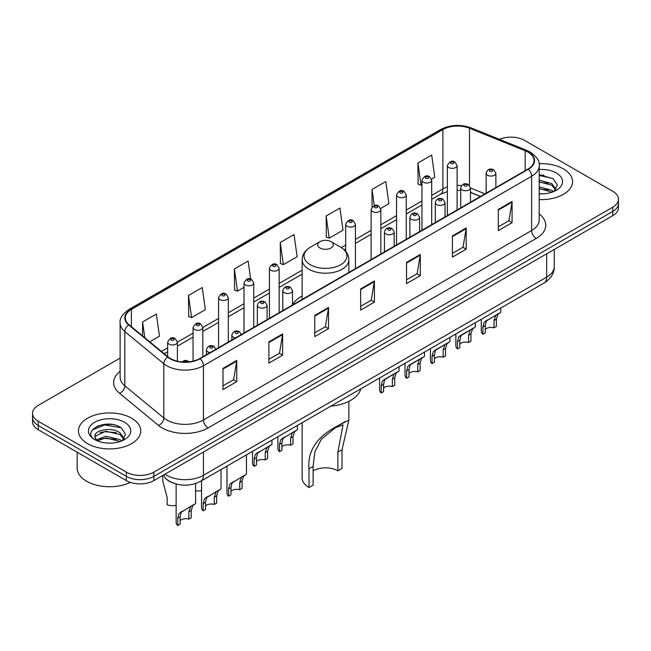 <?xml version="1.0" encoding="UTF-8"?>
<svg xmlns="http://www.w3.org/2000/svg" width="651" height="651" viewBox="0 0 651 651"><rect width="100%" height="100%" fill="white"/><g stroke="black" fill="none" stroke-linecap="round" stroke-linejoin="round"><path stroke-width="0.98" d="M302.137 295.945A34.397 19.855 0 0 0 292.511 304.904M480.405 196.504L470.461 192.476M172.572 482.79A19.465 11.238 180 0 1 167.087 479.754L166.2 479.014A12.979 8.683 129.5 0 1 163.938 474.799M112.2 424.493A25.959 14.989 0 0 0 97.007 426.299M543.992 175.2A25.959 14.989 0 0 0 539.223 175.176M120.126 358.091L38.254 405.361A19.465 11.238 0 0 0 32.55 413.312L32.55 421.791A19.465 11.238 0 0 0 38.254 429.733L126.351 480.601A19.465 11.238 0 0 0 153.888 480.601L612.746 215.676A19.465 11.238 0 0 0 618.45 207.734L618.45 203.494A19.465 11.238 0 0 1 612.746 211.437A19.465 11.238 0 0 0 618.45 203.494L618.45 199.255A19.465 11.238 0 0 0 612.746 191.304L524.649 140.437A19.465 11.238 0 0 0 499.374 139.322M32.55 413.312A19.465 11.238 0 0 0 38.254 421.254L126.351 472.121A19.465 11.238 0 0 0 153.888 472.121L153.888 476.361L612.746 211.437L153.888 476.361A19.465 11.238 0 0 1 126.351 476.361A19.465 11.238 0 0 0 153.888 476.361L153.888 480.601M38.254 421.254L38.254 425.494L126.351 476.361L38.254 425.494A19.465 11.238 0 0 1 32.55 417.551A19.465 11.238 0 0 0 38.254 425.494L38.254 429.733M563.424 168.918A31.15 17.984 0 0 0 539.077 163.702A31.15 17.984 0 0 1 563.424 168.918A31.15 17.984 0 0 1 572.546 181.637A31.15 17.984 0 0 0 563.424 168.918M131.632 418.211A31.15 17.984 0 0 0 97.683 414.313A31.15 17.984 0 0 0 78.454 430.929A31.15 17.984 0 0 0 87.576 443.64A31.15 17.984 0 0 0 121.525 447.538A31.15 17.984 0 0 0 140.754 430.929A31.15 17.984 0 0 0 131.632 418.211A31.15 17.984 0 0 0 97.683 414.313A31.15 17.984 0 0 0 78.454 430.929A31.15 17.984 0 0 0 87.576 443.64A31.15 17.984 0 0 0 121.525 447.538A31.15 17.984 0 0 0 140.754 430.929A31.15 17.984 0 0 0 131.632 418.211M527.953 152.098A20.767 11.987 180 0 1 534.032 160.577A20.767 11.987 180 0 1 527.953 169.048L199.776 358.522A20.767 11.987 180 0 1 168.08 356.919L129.077 324.759A20.767 11.987 180 0 1 125.317 317.883A20.767 11.987 180 0 1 131.396 309.404L442.875 129.573A20.767 11.987 180 0 1 469.477 128.231L525.178 150.755A20.767 11.987 180 0 1 527.953 152.098M528.319 151.886A21.288 12.288 0 0 0 525.479 150.511L469.77 127.987A21.288 12.288 0 0 0 442.509 129.362L131.03 309.192A21.288 12.288 0 0 0 128.646 324.93L167.649 357.098A21.288 12.288 0 0 0 200.142 358.734L528.319 169.26A21.288 12.288 0 0 0 528.319 151.886M222.992 368.376L222.992 389.575L236.752 381.624L236.752 360.434L222.992 368.376M222.992 385.815L233.595 379.696L236.704 361.134A5.192 2.995 -120 0 0 236.752 360.434M233.497 379.745L236.752 381.624M268.879 341.889L268.879 363.079L282.64 355.137L282.64 333.939L268.879 341.889M268.879 359.319L279.482 353.2L282.583 334.647A5.192 2.995 -120 0 0 282.64 333.939M279.385 353.257L282.64 355.137M314.767 315.393L314.767 336.591L328.527 328.641L328.527 307.451L314.767 315.393M314.767 332.832L325.362 326.704L328.47 308.151A5.192 2.995 -120 0 0 328.527 307.451M325.272 326.761L328.527 328.641M498.308 209.427L498.308 230.617L512.077 222.675L512.077 201.476L498.308 209.427M498.308 226.857L508.911 220.738L512.02 202.184A5.192 2.995 -120 0 0 512.077 201.476M508.813 220.795L512.077 222.675M452.421 235.922L452.421 257.112L466.189 249.162L466.189 227.972L452.421 235.922M452.421 253.353L463.024 247.234L466.132 228.672A5.192 2.995 -120 0 0 466.189 227.972M462.934 247.282L466.189 249.162M406.533 262.41L406.533 283.608L420.302 275.658L420.302 254.46L406.533 262.41M406.533 279.84L417.136 273.721L420.245 255.168A5.192 2.995 -120 0 0 420.302 254.46M417.047 273.778L420.302 275.658M360.646 288.906L360.646 310.096L374.415 302.145L374.415 280.955L360.646 288.906M360.646 306.336L371.249 300.217L374.358 281.655A5.192 2.995 -120 0 0 374.415 280.955M371.16 300.266L374.415 302.145M539.223 199.572A31.15 17.984 0 0 0 572.546 181.637A31.15 17.984 0 0 1 539.223 199.572M153.888 472.121L612.746 207.197A19.465 11.238 0 0 0 618.45 199.255M188.481 295.473L191.589 317.615L205.358 309.673L202.249 287.522L188.481 295.473L188.709 316.541M149.722 341.791L159.471 336.16L156.362 314.018L142.593 321.968L142.593 335.916M326.143 215.994L329.251 238.144L343.012 230.194L339.912 208.051L326.143 215.994L326.363 237.062M380.672 208.45L388.899 203.698L385.791 181.556L372.03 189.506L372.03 207.091M431.515 179.098L434.787 177.21L431.678 155.068L417.918 163.01L418.137 184.078M250.668 279.067L248.137 261.035L234.368 268.977L234.588 290.045M280.255 242.489L283.364 264.631L297.133 256.681L294.024 234.539L280.255 242.489L280.475 263.557M283.364 264.631L280.255 263.468M329.251 238.144L326.143 236.98M372.03 189.506L374.292 205.643M417.918 163.01L421.026 185.153L421.954 184.624M421.026 185.153L417.918 183.997M234.368 268.977L237.477 291.127L244.003 287.36M237.477 291.127L234.368 289.964M191.589 317.615L188.481 316.459M142.593 321.968L144.807 337.739M539.223 193.616L542.796 193.827M539.223 186.886L551.771 190.287L553.48 191.663M539.223 188.57L552.081 192.183M539.223 180.156L551.771 183.558L555.978 189.376M539.223 181.841L551.771 185.234L555.653 189.815M539.223 193.786A21.157 12.214 0 0 0 556.353 190.271A21.157 12.214 0 0 0 556.353 172.995A21.157 12.214 0 0 0 539.223 169.488M553.985 191.451L557.297 184.949L553.106 178.626L539.223 174.842M539.223 175.493L552.821 178.439M539.223 182.223L548.134 183.387M539.223 188.953L548.134 190.108M302.137 422.711L302.137 477.956A23.363 13.484 0 0 0 308.981 487.493L308.981 468.793C307.378 450.809 317.07 436.439 338.056 425.664L348.863 420.098L342.019 449.719L342.019 468.419L337.885 470.803A17.52 10.115 0 0 0 313.115 470.803M337.885 470.803L337.885 452.103L343.02 424.843L335.289 427.788L321.448 439.132L314.889 451.794L313.115 466.409L313.115 485.109L308.981 487.493M319.991 247.998A7.788 4.492 0 0 0 331.009 247.998A7.788 4.492 0 0 0 331.009 241.643L340.676 247.225A21.459 12.393 0 0 1 340.676 264.745A21.459 12.393 0 0 1 310.324 264.745A21.459 12.393 0 0 1 310.324 247.225C305.042 250.358 302.308 254.533 302.137 259.733A23.363 13.484 0 0 0 308.981 269.27A23.363 13.484 0 0 0 334.443 272.191A23.363 13.484 0 0 0 348.863 259.733C348.692 254.533 345.958 250.358 340.676 247.225L331.009 241.643A7.788 4.492 0 0 0 319.991 241.643A7.788 4.492 0 0 0 319.991 247.998M330.854 406.134A35.691 20.604 0 0 0 360.784 388.85M345.201 421.539L338.056 425.664L345.201 421.539M77.16 452.201L77.16 468.02A32.444 18.733 0 0 0 86.664 481.26A32.444 18.733 0 0 0 130.403 482.391M106.064 442.973L111.004 443.119M96.356 439.864L105.812 436.26L119.979 439.58L121.696 440.955M97.227 440.776L105.812 437.944L120.289 441.476M96.511 440.524L94.989 436.967A14.672 8.471 0 0 0 97.357 440.89M124.195 438.668L119.979 432.85C111.175 426.275 93.052 430.335 94.989 436.967L94.932 436.325M95.03 437.171L95.437 436.08L105.812 431.214L119.979 434.526L123.861 439.108M122.193 440.743L125.513 434.241L121.314 427.919C106.471 417.25 80.089 431.312 95.323 439.93L96.079 440.393M124.569 422.287A21.157 12.214 0 0 0 94.647 422.287A21.157 12.214 0 0 0 94.647 439.563A21.157 12.214 0 0 0 124.569 439.563A21.157 12.214 0 0 0 124.569 422.287M92.23 430.042L104.656 424.94L121.029 427.723M99.994 432.516L104.656 431.67L116.342 432.671M99.994 439.246L104.656 438.4L116.342 439.401M485.255 329.43A6.486 3.743 180 0 1 494.011 327.835L494.011 320.569L495.598 315.662L496.721 314.62L486.419 320.959L485.255 325.622L485.255 332.889L482.887 334.256A9.732 5.623 180 0 1 481.276 331.156L481.276 319.283M482.887 334.256L482.887 326.989L484.132 322.286L497.502 314.164M500.749 308.045L500.749 312.293L497.893 314.335L496.379 319.202L496.379 326.468L494.011 327.835M485.565 321.057L487.925 319.698L485.565 321.057M459.834 344.102A6.486 3.743 180 0 1 468.59 342.516L468.59 335.249L470.177 330.334L471.3 329.292L462.503 334.37L461.006 335.639L459.834 340.302L459.834 347.569L457.474 348.936A9.732 5.623 180 0 1 455.855 345.836L455.855 333.963M457.474 348.936L457.474 341.669L458.711 336.958L472.081 328.845M475.328 322.725L475.328 326.973L472.471 329.015L470.958 333.882L470.958 341.148L468.59 342.516M460.143 335.737L462.503 334.37L460.143 335.737M434.412 358.782A6.486 3.743 180 0 1 443.168 357.187L443.168 349.921L444.755 345.014L445.878 343.972L437.081 349.05L435.584 350.311L434.412 354.974L434.412 362.249L432.052 363.608A9.732 5.623 180 0 1 430.433 360.516L430.433 348.635M432.052 363.608L432.052 356.341L433.289 351.638L446.659 343.516M449.906 337.397L449.906 341.645L447.05 343.687L445.536 348.554L445.536 355.828L443.168 357.187M434.722 350.409L437.081 349.05L434.722 350.409M408.999 373.454A6.486 3.743 180 0 1 417.747 371.867L417.747 364.601L419.334 359.694L420.456 358.644L411.66 363.722L410.163 364.991L408.999 369.654L408.999 376.921L406.631 378.288A9.732 5.623 180 0 1 405.012 375.188L405.012 363.315M406.631 378.288L406.631 371.021L407.868 366.318L421.238 358.196M424.485 352.077L424.485 356.325L421.628 358.367L420.115 363.234L420.115 370.5L417.747 371.867M409.3 365.089L411.66 363.722L409.3 365.089M383.577 388.134A6.486 3.743 180 0 1 392.325 386.548L392.325 379.281L393.92 374.366L395.035 373.324L386.238 378.402L384.741 379.663L383.577 384.334L383.577 391.601L381.209 392.968A9.732 5.623 180 0 1 379.59 389.868L379.59 377.995M381.209 392.968L381.209 385.701L382.446 380.99L395.816 372.877M399.063 366.749L399.063 370.997L396.207 373.039L394.693 377.914L394.693 385.18L392.325 386.548M383.878 379.761L386.238 378.402L383.878 379.761M281.891 446.838A6.486 3.743 180 0 1 290.647 445.251L290.647 437.985L292.234 433.078L293.349 432.028L283.055 438.375L281.891 443.038L281.891 450.305L279.523 451.672A9.732 5.623 180 0 1 277.912 448.572L277.912 436.699M279.523 451.672L279.523 444.405L280.76 439.694L294.13 431.58M297.377 425.461L297.377 429.709L294.529 431.751L293.015 436.618L293.015 443.884L290.647 445.251M282.2 438.473L284.56 437.106L282.2 438.473M256.47 461.518A6.486 3.743 180 0 1 265.226 459.932L265.226 452.657L266.812 447.75L267.935 446.708L257.633 453.047L256.47 457.718L256.47 464.985L254.102 466.352A9.732 5.623 180 0 1 252.49 463.252L252.49 451.379M254.102 466.352L254.102 459.077L255.338 454.374L268.708 446.26M271.955 440.133L271.955 444.381L269.107 446.423L267.594 451.298L267.594 458.564L265.226 459.932M256.779 453.145L259.139 451.786L256.779 453.145M230.959 491.35A6.486 3.743 180 0 1 239.714 489.755L239.714 482.489L241.301 477.582L242.416 476.54L232.122 482.879L230.959 487.542L230.959 494.809L228.591 496.176A9.732 5.623 180 0 1 226.979 493.084L226.979 466.108M228.591 496.176L228.591 488.909L229.827 484.206L243.197 476.084M246.444 454.862L246.444 474.213L243.596 476.255L242.074 481.122L242.074 488.388L239.714 489.755M231.268 482.977L233.628 481.618L231.268 482.977M205.537 506.022A6.486 3.743 180 0 1 214.293 504.435L214.293 497.169L215.88 492.254L216.995 491.212L206.701 497.559L205.537 502.222L205.537 509.489L203.169 510.856A9.732 5.623 180 0 1 201.558 507.756L201.558 480.78M203.169 510.856L203.169 503.589L204.406 498.878L217.776 490.764M221.023 469.542L221.023 488.893L218.175 490.935L216.653 495.802L216.653 503.068L214.293 504.435M205.846 497.657L208.206 496.29L205.846 497.657M180.115 520.702A6.486 3.743 180 0 1 188.871 519.107L188.871 511.841L190.458 506.934L191.573 505.892L181.279 512.231L180.115 516.902L180.115 524.169L177.747 525.528A9.732 5.623 180 0 1 176.136 522.436L176.136 484.002M177.747 525.528L177.747 518.261L178.984 513.558L192.354 505.436M195.601 483.53L195.601 503.565L192.753 505.607L191.239 510.474L191.239 517.748L188.871 519.107M180.425 512.329L182.785 510.97L180.425 512.329M201.558 490.585A9.732 5.623 180 0 1 195.601 490.83M162.783 476.215L162.783 481.179L167.144 497.47L167.144 504.737A9.732 5.623 180 0 0 176.136 505.266M164.988 474.188A25.959 14.989 0 0 0 166.737 475.303A25.959 14.989 0 0 0 203.446 475.303L546.669 277.139A25.959 14.989 0 0 0 554.278 266.544C554.465 272.989 551.031 278.498 543.984 283.079L200.752 481.244A12.979 7.495 60 0 0 203.446 475.303L203.446 451.989M546.669 253.825L546.669 277.139A12.979 7.495 60 0 1 543.984 283.079M612.746 215.676L612.746 207.197M126.351 480.601L126.351 472.121M539.223 213.976A32.444 18.733 180 0 1 536.212 238.461L208.035 427.935A6.486 3.743 60 0 1 203.446 419.985L531.623 230.511A25.959 14.989 0 0 0 539.223 219.916L539.223 165.663A25.959 14.989 180 0 1 531.623 176.258A6.486 3.743 -120 0 0 528.319 169.26M208.035 427.935A32.444 18.733 180 0 1 162.148 427.935A32.444 18.733 180 0 1 158.51 425.428L119.507 393.269A32.444 18.733 180 0 1 120.126 371.29M166.737 419.985A25.959 14.989 0 0 0 203.446 419.985L203.446 365.732A25.959 14.989 180 0 1 163.824 363.73L124.821 331.571A25.959 14.989 180 0 1 120.126 322.969L120.126 377.23A25.959 14.989 0 0 0 124.821 385.823L163.824 417.983A25.959 14.989 0 0 0 166.737 419.985M539.223 165.663C540.086 161.603 537.108 157.086 530.28 152.09L526.862 150.438A6.486 3.035 112 0 0 525.479 150.511M526.862 150.438L471.161 127.921C460.412 124.113 450.207 124.666 440.548 129.573A6.486 3.743 60 0 1 442.509 129.362M131.03 309.192A6.486 3.743 -120 0 0 129.069 309.404C122.339 314.246 119.353 318.77 120.126 322.969M128.646 324.93A6.486 4.337 129.5 0 0 124.821 331.571L124.821 385.823A6.486 4.337 -50.5 0 1 119.507 393.269M471.161 127.921A6.486 3.035 112 0 0 469.77 127.987M167.649 357.098A6.486 4.337 129.5 0 0 163.824 363.73L163.824 417.983A6.486 4.337 -50.5 0 1 158.51 425.428M200.142 358.734A6.486 3.743 60 0 1 203.446 365.732L531.623 176.258L531.623 230.511A6.486 3.743 60 0 0 536.212 238.461M131.396 309.404L131.396 326.68M525.178 150.755L525.178 170.652M469.477 128.231L469.477 185.372M484.995 193.852L470.461 187.976M461.502 185.625A20.767 11.987 0 0 0 457.108 185.413M447.367 186.951A20.767 11.987 0 0 0 442.875 188.92L431.686 195.381M442.875 129.573L442.875 188.92A11.677 6.746 60 0 1 440.458 194.267L431.686 199.336M421.954 201.004L406.265 210.061M396.532 215.676L380.843 224.733M371.111 230.356L355.422 239.413M345.689 245.036L341.27 247.583M302.137 270.173L279.157 283.445M269.424 289.06L253.735 298.117M244.003 303.74L228.314 312.797M218.581 318.42L202.803 327.526M193.07 333.149L177.381 342.206M167.649 347.821L161.407 351.426M480.544 196.423L471.796 192.883A11.677 5.468 -68 0 1 470.461 191.744M360.646 289.573L374.358 281.655M406.533 263.085L420.245 255.168M452.421 236.59L466.132 228.672M498.308 210.094L512.02 202.184M314.767 316.069L328.47 308.151M268.879 342.556L282.583 334.647M222.992 369.052L236.704 361.134M313.115 466.409L308.981 468.793M342.019 449.719L337.885 452.103M487.566 175.249A4.866 2.807 180 0 1 486.142 173.264C487.387 169.268 489.934 168.113 493.783 169.789L495.875 173.264A4.866 2.807 180 0 1 492.872 175.86A4.866 2.807 180 0 1 487.566 175.249M492.156 169.952A1.619 0.936 0 0 0 489.861 169.952A1.619 0.936 0 0 0 489.861 171.278A1.619 0.936 0 0 0 492.156 171.278A1.619 0.936 0 0 0 492.156 169.952M496.721 314.62L499.081 313.253M494.011 320.569L496.379 319.202M482.887 326.989L485.255 325.622M462.153 189.929A4.866 2.807 180 0 1 460.721 187.944C461.966 183.948 464.513 182.793 468.362 184.469L470.461 187.944A4.866 2.807 180 0 1 467.451 190.54A4.866 2.807 180 0 1 462.153 189.929M466.734 184.632A1.619 0.936 0 0 0 464.44 184.632A1.619 0.936 0 0 0 464.44 185.95A1.619 0.936 0 0 0 466.734 185.95A1.619 0.936 0 0 0 466.734 184.632M471.3 329.292L473.659 327.933M468.59 335.249L470.958 333.882M457.474 341.669L459.834 340.302M436.731 204.601A4.866 2.807 180 0 1 435.299 202.616C436.544 198.62 439.091 197.465 442.94 199.141L445.04 202.616A4.866 2.807 180 0 1 442.029 205.211A4.866 2.807 180 0 1 436.731 204.601M441.313 199.304A1.619 0.936 0 0 0 439.026 199.304A1.619 0.936 0 0 0 439.026 200.63A1.619 0.936 0 0 0 441.313 200.63A1.619 0.936 0 0 0 441.313 199.304M445.878 343.972L448.238 342.605M443.168 349.921L445.536 348.554M432.052 356.341L434.412 354.974M411.31 219.281A4.866 2.807 180 0 1 409.878 217.296C411.123 213.3 413.67 212.145 417.519 213.821L419.618 217.296A4.866 2.807 180 0 1 416.607 219.892A4.866 2.807 180 0 1 411.31 219.281M415.899 213.984A1.619 0.936 0 0 0 413.605 213.984A1.619 0.936 0 0 0 413.605 215.31A1.619 0.936 0 0 0 415.899 215.31A1.619 0.936 0 0 0 415.899 213.984M420.456 358.644L422.816 357.285M417.747 364.601L420.115 363.234M406.631 371.021L408.999 369.654M385.888 233.961A4.866 2.807 180 0 1 384.464 231.968C385.701 227.98 388.248 226.817 392.097 228.501L394.197 231.968A4.866 2.807 180 0 1 391.194 234.563A4.866 2.807 180 0 1 385.888 233.961M390.478 228.656A1.619 0.936 0 0 0 388.183 228.656A1.619 0.936 0 0 0 388.183 229.982A1.619 0.936 0 0 0 390.478 229.982A1.619 0.936 0 0 0 390.478 228.656M395.035 373.324L397.395 371.965M392.325 379.281L394.693 377.914M381.209 385.701L383.577 384.334M284.202 292.665A4.866 2.807 180 0 1 282.778 290.68C284.023 286.684 286.57 285.529 290.411 287.205L292.511 290.68A4.866 2.807 180 0 1 289.508 293.275A4.866 2.807 180 0 1 284.202 292.665M288.792 287.368A1.619 0.936 0 0 0 286.497 287.368A1.619 0.936 0 0 0 286.497 288.694A1.619 0.936 0 0 0 288.792 288.694A1.619 0.936 0 0 0 288.792 287.368M293.349 432.028L295.709 430.669M290.647 437.985L293.015 436.618M279.523 444.405L281.891 443.038M258.781 307.337A4.866 2.807 180 0 1 257.357 305.352C258.602 301.364 261.149 300.201 264.99 301.885L267.089 305.352A4.866 2.807 180 0 1 264.086 307.947A4.866 2.807 180 0 1 258.781 307.337M263.37 302.04A1.619 0.936 0 0 0 261.075 302.04A1.619 0.936 0 0 0 261.075 303.366A1.619 0.936 0 0 0 263.37 303.366A1.619 0.936 0 0 0 263.37 302.04M267.935 446.708L270.287 445.349M265.226 452.657L267.594 451.298M254.102 459.077L256.47 457.718M235.483 337.902A4.866 2.807 180 0 1 233.27 337.169A4.866 2.807 180 0 1 231.846 335.184C233.091 331.188 235.629 330.033 239.478 331.709L241.578 335.184M237.859 331.872A1.619 0.936 0 0 0 235.564 331.872A1.619 0.936 0 0 0 235.564 333.198A1.619 0.936 0 0 0 237.859 333.198A1.619 0.936 0 0 0 237.859 331.872M242.416 476.54L244.776 475.173M239.714 482.489L242.074 481.122M228.591 488.909L230.959 487.542M210.07 352.582A4.866 2.807 180 0 1 207.848 351.849A4.866 2.807 180 0 1 206.424 349.864C207.669 345.868 210.208 344.713 214.057 346.389L216.156 349.864M212.438 346.552A1.619 0.936 0 0 0 210.143 346.552A1.619 0.936 0 0 0 210.143 347.87A1.619 0.936 0 0 0 212.438 347.87A1.619 0.936 0 0 0 212.438 346.552M216.995 491.212L219.354 489.853M214.293 497.169L216.653 495.802M203.169 503.589L205.537 502.222M187.488 361.956A1.619 0.936 0 0 0 187.016 361.224A1.619 0.936 0 0 0 185.136 361.053A1.619 0.936 0 0 0 184.266 362.029M191.573 505.892L193.933 504.525M188.871 511.841L191.239 510.474M177.747 518.261L180.115 516.902M457.108 209.956L457.108 165.557A4.866 2.807 180 0 1 454.097 168.153A4.866 2.807 180 0 1 448.799 167.543A4.866 2.807 180 0 1 447.367 165.557L447.367 215.571M451.094 163.564A1.619 0.936 0 0 0 453.389 163.564A1.619 0.936 0 0 0 453.389 162.245A1.619 0.936 0 0 0 451.094 162.245A1.619 0.936 0 0 0 451.094 163.564M431.686 224.628L431.686 180.229A4.866 2.807 180 0 1 428.675 182.825A4.866 2.807 180 0 1 423.378 182.215A4.866 2.807 180 0 1 421.954 180.229L421.954 230.251M425.673 178.244A1.619 0.936 0 0 0 427.967 178.244A1.619 0.936 0 0 0 427.967 176.917A1.619 0.936 0 0 0 425.673 176.917A1.619 0.936 0 0 0 425.673 178.244M406.265 239.308L406.265 194.909A4.866 2.807 180 0 1 403.262 197.505A4.866 2.807 180 0 1 397.956 196.895A4.866 2.807 180 0 1 396.532 194.909L396.532 244.931M400.251 192.924A1.619 0.936 0 0 0 402.546 192.924A1.619 0.936 0 0 0 402.546 191.597A1.619 0.936 0 0 0 400.251 191.597A1.619 0.936 0 0 0 400.251 192.924M380.843 253.98L380.843 209.581A4.866 2.807 180 0 1 377.84 212.177A4.866 2.807 180 0 1 372.535 211.575A4.866 2.807 180 0 1 371.111 209.581L371.111 259.603M374.83 207.596A1.619 0.936 0 0 0 377.124 207.596A1.619 0.936 0 0 0 377.124 206.269A1.619 0.936 0 0 0 374.83 206.269A1.619 0.936 0 0 0 374.83 207.596M355.422 268.66L355.422 224.261A4.866 2.807 180 0 1 352.419 226.857A4.866 2.807 180 0 1 347.113 226.247A4.866 2.807 180 0 1 345.689 224.261L345.689 251.351M349.408 222.276A1.619 0.936 0 0 0 351.703 222.276A1.619 0.936 0 0 0 351.703 220.949A1.619 0.936 0 0 0 349.408 220.949A1.619 0.936 0 0 0 349.408 222.276M279.157 312.692L279.157 268.293A4.866 2.807 180 0 1 276.154 270.889A4.866 2.807 180 0 1 270.849 270.279A4.866 2.807 180 0 1 269.424 268.293L269.424 318.306M273.143 266.308A1.619 0.936 0 0 0 275.438 266.308A1.619 0.936 0 0 0 275.438 264.981A1.619 0.936 0 0 0 273.143 264.981A1.619 0.936 0 0 0 273.143 266.308M253.735 327.363L253.735 282.965A4.866 2.807 180 0 1 250.733 285.561A4.866 2.807 180 0 1 245.427 284.951A4.866 2.807 180 0 1 244.003 282.965L244.003 332.986M247.722 280.98A1.619 0.936 0 0 0 250.017 280.98A1.619 0.936 0 0 0 250.017 279.653A1.619 0.936 0 0 0 247.722 279.653A1.619 0.936 0 0 0 247.722 280.98M228.314 342.044L228.314 297.645A4.866 2.807 180 0 1 225.311 300.241A4.866 2.807 180 0 1 220.005 299.631A4.866 2.807 180 0 1 218.581 297.645L218.581 347.667M222.3 295.66A1.619 0.936 0 0 0 224.595 295.66A1.619 0.936 0 0 0 224.595 294.333A1.619 0.936 0 0 0 222.3 294.333A1.619 0.936 0 0 0 222.3 295.66M202.803 356.772L202.803 327.477A4.866 2.807 180 0 1 199.8 330.073A4.866 2.807 180 0 1 194.494 329.463A4.866 2.807 180 0 1 193.07 327.477L193.07 361.118M196.789 325.492A1.619 0.936 0 0 0 199.084 325.492A1.619 0.936 0 0 0 199.084 324.165A1.619 0.936 0 0 0 196.789 324.165A1.619 0.936 0 0 0 196.789 325.492M177.381 361.183L177.381 342.149A4.866 2.807 180 0 1 174.378 344.745A4.866 2.807 180 0 1 169.073 344.135A4.866 2.807 180 0 1 167.649 342.149L167.649 356.569M171.368 340.164A1.619 0.936 0 0 0 173.662 340.164A1.619 0.936 0 0 0 173.662 338.837A1.619 0.936 0 0 0 171.368 338.837A1.619 0.936 0 0 0 171.368 340.164M200.752 481.244C190.312 486.492 179.863 486.492 169.423 481.244L166.2 479.014M554.278 266.544L554.278 249.439M440.548 129.573L129.069 309.404M471.796 192.883L470.461 192.379M460.721 190.458L457.108 190.344M447.367 191.573L440.458 194.267M421.954 204.951L406.265 214.008M396.532 219.631L380.843 228.688M371.111 234.311L355.422 243.368M345.689 248.983L344.233 249.821M302.137 274.128L279.157 287.392M269.424 293.015L253.735 302.072M244.003 307.687L228.314 316.744M218.581 322.367L202.803 331.481M193.07 337.096L177.381 346.153M167.649 351.776L164.231 353.745M348.863 420.098L348.863 401.341M348.863 272.444L348.863 259.733M302.137 299.419L302.137 259.733M319.991 241.643L310.324 247.225M486.142 193.184L486.142 173.264M495.875 187.569L495.875 173.264M460.721 207.864L460.721 187.944M470.461 202.241L470.461 187.944M435.299 222.544L435.299 202.616M445.04 216.921L445.04 202.616M409.878 237.216L409.878 217.296M419.618 231.601L419.618 217.296M384.464 251.896L384.464 231.968M394.197 246.273L394.197 231.968M282.778 310.6L282.778 290.68M292.511 304.977L292.511 290.68M257.357 325.28L257.357 305.352M267.089 319.657L267.089 305.352M231.846 340.009L231.846 335.184M206.424 354.681L206.424 349.864M182.044 361.907L184.087 360.63L185.852 360.353L189.547 361.753M457.108 165.557L455.008 162.083C452.185 160.04 449.638 161.204 447.367 165.557M431.686 180.229L429.587 176.763C426.763 174.72 424.216 175.876 421.954 180.229M406.265 194.909L404.165 191.435C401.341 189.4 398.794 190.556 396.532 194.909M380.843 209.581L378.744 206.115C375.92 204.072 373.373 205.228 371.111 209.581M355.422 224.261L353.322 220.787C350.498 218.752 347.951 219.908 345.689 224.261M279.157 268.293L277.057 264.819C274.234 262.784 271.695 263.94 269.424 268.293M253.735 282.965L251.636 279.499C248.812 277.456 246.273 278.612 244.003 282.965M228.314 297.645L226.214 294.171C223.399 292.136 220.852 293.292 218.581 297.645M202.803 327.477L200.703 324.003C197.88 321.96 195.341 323.124 193.07 327.477M177.381 342.149L175.282 338.683C172.458 336.64 169.919 337.796 167.649 342.149"/></g></svg>
